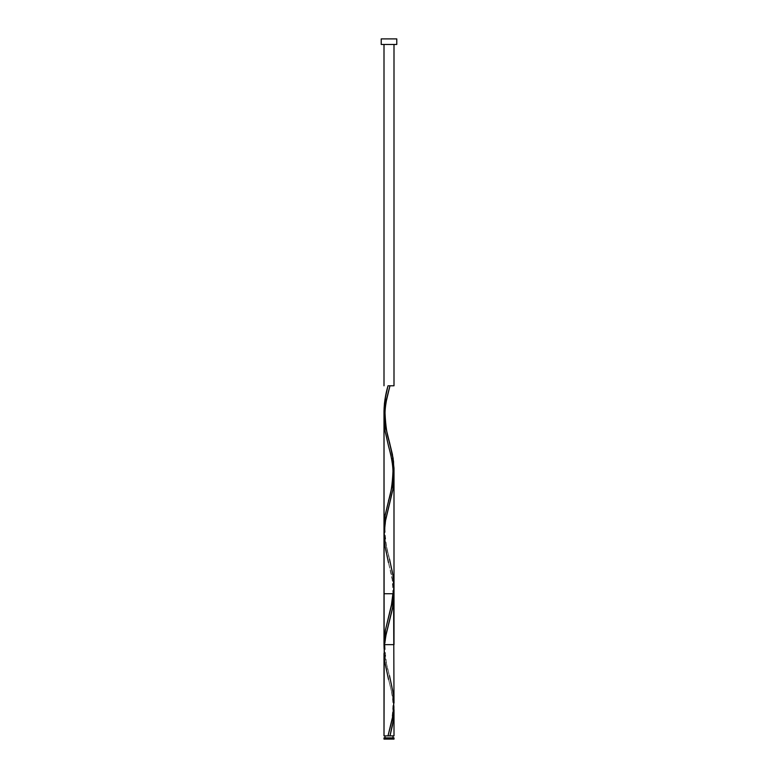 <?xml version="1.0" encoding="UTF-8"?>
<svg xmlns="http://www.w3.org/2000/svg" width="778" height="778" viewBox="0 0 778 778"><rect width="100%" height="100%" fill="white"/><g stroke="black" fill="none" stroke-linecap="round" stroke-linejoin="round"><path stroke-width="0.58" stroke-dasharray="3.89 2.92" d="M389 735.881L384.001 735.881L389 735.881M385.003 737.884L393.999 737.884L385.003 737.884M384.011 653.394L385.188 665.171L392.433 695.289L393.921 707.076M384.001 536.295L385.46 549.968L392.452 578.686L393.989 592.359M393.571 469.28L393.901 473.384M392.54 462.443L393.415 467.909M391.976 459.71L392.268 461.072M391.023 455.607L391.674 458.339M389.243 448.77L390.332 452.874M388.514 446.027L388.874 447.399M393.95 700.239L392.618 688.831L385.674 660.318L384.06 647.49M393.61 593.731L392.9 593.731L392.268 579.853L388.504 562.698L392.316 577.996L393.901 590.006M393.999 585.377L392.54 571.704L385.771 544.085L384.099 531.588M389.486 442.235L389 440.416M388.436 438.325L388.164 437.285M387.891 436.244L387.279 433.9M387.084 433.122L386.335 429.991M386.102 428.95L385.771 427.385M385.616 426.607L385.129 424M384.984 423.096L384.585 420.353M384.215 416.707L384.099 414.888M393.999 44.453L381.22 44.453L393.999 44.453M384.099 531.656L385.684 543.676L392.423 571.13L393.989 584.861L392.423 571.13L385.052 540.243L384.099 531.656L385.684 543.676L389.496 558.974C387.065 552.419 385.567 542.645 385.032 529.643C385.217 519.15 388.679 507.664 389.496 504.348M384.099 414.956L385.684 426.976L389.496 442.274M381.22 38.9L396.78 38.9L381.22 38.9M384.001 739.1L393.999 739.1L384.001 739.1M384.099 648.356L385.684 660.376L389.496 675.674C387.065 669.119 385.567 659.345 385.032 646.343C385.217 635.85 388.679 624.364 389.496 621.048M393.901 706.706L392.316 694.696L388.504 679.398C389.321 682.714 392.783 694.2 392.968 704.693C392.433 717.695 390.935 727.469 388.504 734.024M393.901 473.306L392.316 461.296L388.504 445.998M389.992 385.781L388.008 385.781"/><path stroke-width="1.17" d="M384.001 737.884L384.001 739.1L393.999 739.1L393.999 737.884L384.001 737.884L393.999 737.884L393.999 739.1L384.001 739.1L384.001 737.884M385.003 735.881L385.003 737.884L385.003 735.881M392.997 737.884L392.997 735.881L392.997 737.884M381.22 38.9L381.22 44.453L396.78 44.453L396.78 38.9L381.22 38.9L381.22 44.453L396.78 44.453L396.78 38.9L381.22 38.9M393.989 592.359L392.871 606.49L386.102 634.362L384.215 646.606L384.001 735.881L384.011 653.394M393.843 705.763L393.328 720.165L389.992 735.881L393.999 735.881L393.999 710.431M393.999 709.692L393.999 711.004M388.504 562.698L384.488 543.676L384.215 529.944L385.684 519.646L393.036 488.759L393.901 473.306L392.871 489.79L385.382 521.25L384.001 536.295M393.999 476.117L393.999 477.488M393.415 467.909L393.571 469.28M392.268 461.072L392.54 462.443M391.674 458.339L391.976 459.71M390.332 452.874L391.023 455.607M388.874 447.399L389.243 448.77M384.128 648.92L384.001 418.681L385.061 430.983L388.514 446.027M389.496 675.674L393.512 694.696L393.785 708.427L392.316 718.726L388.008 735.881L384.001 735.881L388.008 735.881L392.841 715.925L393.95 700.239M393.999 703.088L393.61 593.731M388.504 679.398L384.488 660.376L384.215 646.644L385.684 636.346L392.423 608.882L393.999 593.731L384.001 593.731L393.999 593.731L393.901 590.006M388.008 385.781L393.999 385.781L388.008 385.781C382.815 385.781 382.815 385.781 388.008 385.781L389 385.781L388.008 385.781L385.577 396.08L384.001 411.241L384.964 399.513L388.008 385.781C385.509 394.271 384.176 402.751 384.001 411.241L384.099 414.956L384.449 403.286L386.413 392.151L388.008 385.781L389.992 385.781L385.557 403.597L384.031 416.619L384.001 644.641L385.46 630.054L392.871 599.05L393.999 585.377M386.617 398.706L384.556 409.811L384.001 418.681L385.052 406.379L389.496 387.648C388.679 390.964 385.217 402.45 385.032 412.943C385.567 425.945 387.065 435.719 389.496 442.274L393.512 461.296L393.785 475.027L392.316 485.326L384.964 516.213L384.099 531.656L385.129 515.172L392.229 485.735L393.901 473.238L393.162 458.65L389.486 442.235M389 440.416L388.436 438.325M389.496 387.648L389.992 385.781L389 385.781L389.992 385.781L385.684 402.946L384.031 416.677L384.001 644.641L385.577 629.48L392.948 598.593L393.999 586.291L393.999 644.641L393.999 469.591L392.316 485.326L384.964 516.213L384.031 529.944L384.964 516.213L392.316 485.326L393.969 471.594L393.036 457.863L387.891 436.244M387.279 433.9L387.084 433.122M386.335 429.991L386.102 428.95M385.771 427.385L385.616 426.607M385.129 424L384.984 423.096M384.585 420.353L384.215 416.707M388.893 389.895L388.63 390.896M385.839 402.236L385.694 402.916M385.557 403.597L385.684 402.946M384.478 410.453L384.371 411.484M388.504 500.624C390.935 494.069 392.433 484.295 392.968 471.293C392.783 460.8 389.321 449.314 388.504 445.998L384.964 430.409L384.001 418.681L384.001 644.641L385.577 629.48L392.948 598.593L393.989 584.861L393.999 644.641L384.39 644.641M388.154 437.265L385.684 426.976L384.215 416.677L385.684 426.976L392.423 454.43L393.989 468.161L393.999 644.641L384.001 644.641L384.099 648.356M389.992 385.781L386.413 399.581M393.901 706.706L393.833 715.293L392.423 725.582L389.992 735.881L388.008 735.881L393.999 735.881M389.496 558.974L393.512 577.996L393.785 591.727L392.316 602.026L385.577 629.48L384.001 644.641L384.001 411.241L384.001 644.641M393.999 477.031L393.999 593.731M393.999 44.453L393.999 385.781L393.999 44.453M384.001 44.453L384.001 385.781L384.001 44.453M388.504 617.324L391.412 605.226L392.9 593.731"/></g></svg>
